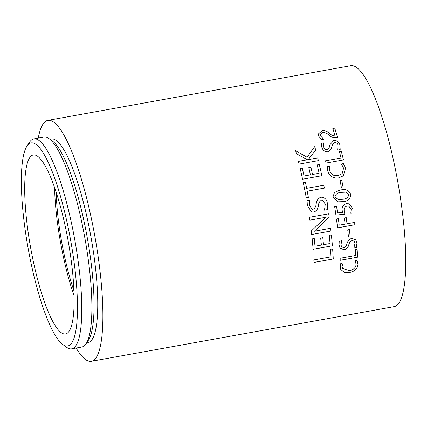<?xml version="1.0" encoding="UTF-8"?>
<svg xmlns="http://www.w3.org/2000/svg" width="427" height="427" viewBox="0 0 427 427"><rect width="100%" height="100%" fill="white"/><g stroke="black" fill="none" stroke-linecap="round" stroke-linejoin="round"><path stroke-width="0.64" d="M65.854 345.961A103.174 21.628 -100.2 0 0 72.19 249.32A103.174 21.628 -100.2 0 0 32.98 142.986A103.174 21.628 -100.2 0 0 26.96 146.125A103.174 21.628 -100.2 0 0 28.134 248.311A103.174 21.628 -100.2 0 0 62.753 344.466A103.174 21.628 -100.2 0 0 65.854 345.961M26.96 146.125L29.564 142.186A106.67 22.359 79.8 0 1 33.84 138.892A106.67 22.359 79.8 0 1 35.788 138.935A106.67 22.359 79.8 0 1 75.579 244.383A106.67 22.359 79.8 0 1 71.725 348.838A106.67 22.359 79.8 0 1 69.777 348.795A106.67 22.359 79.8 0 1 66.569 347.247L62.753 344.466M49.094 138.658L52.526 141.161A103.521 21.702 79.8 0 1 87.263 237.642A103.521 21.702 79.8 0 1 88.442 340.175L86.099 343.724A106.67 22.359 -100.2 0 0 84.882 238.074A106.67 22.359 -100.2 0 0 49.094 138.658A106.67 22.359 -100.2 0 0 45.886 137.115A106.67 22.359 -100.2 0 0 43.933 137.072L33.84 138.892M71.725 348.838L81.824 347.018A106.67 22.359 -100.2 0 0 86.099 343.724M74.122 295.874A90.93 19.06 79.8 0 1 54.597 187.677M34.929 155.022A90.93 19.06 -100.2 0 0 33.269 154.985A90.93 19.06 -100.2 0 0 29.986 244.03A90.93 19.06 -100.2 0 0 63.906 333.919A90.93 19.06 -100.2 0 0 65.566 333.957A90.93 19.06 -100.2 0 0 68.848 244.917A90.93 19.06 -100.2 0 0 34.929 155.022M86.606 342.956L87.994 342.705A103.521 21.702 -100.2 0 0 91.73 241.335A103.521 21.702 -100.2 0 0 53.113 138.994A103.521 21.702 -100.2 0 0 51.224 138.951L49.842 139.202M333.263 258.97A122.405 25.657 -100.2 0 0 332.644 248.898L330.525 249.283A122.405 25.657 -100.2 0 1 331.016 256.824L313.85 259.926A122.405 25.657 -100.2 0 1 313.984 262.45L333.263 258.97L313.984 262.413M332.398 245.808A122.405 25.657 -100.2 0 0 331.384 234.962L329.27 235.341A122.405 25.657 -100.2 0 1 330.055 243.518L323.474 244.703A122.405 25.657 -100.2 0 0 322.807 237.679L320.688 238.058A122.405 25.657 -100.2 0 1 321.36 245.087L315.009 246.23A122.405 25.657 -100.2 0 0 314.267 238.517L312.153 238.901A122.405 25.657 -100.2 0 1 313.119 249.288L332.398 245.808L313.119 249.261M330.957 231.034L311.673 234.492L330.957 231.034A122.405 25.657 -100.2 0 0 330.631 228.242L314.416 231.247A122.405 25.657 -100.2 0 0 314.411 231.167L329.206 217.21A122.405 25.657 -100.2 0 0 328.721 213.815L309.442 217.295A122.405 25.657 -100.2 0 1 309.853 220.156L323.042 217.775L309.853 220.14M311.678 234.514A122.405 25.657 -100.2 0 0 311.267 231.018L325.828 217.188A122.405 25.657 -100.2 0 0 325.822 217.129L323.042 217.775M320.917 197.178C324.84 197.311 327.018 199.585 327.445 204.01L327.312 209.641L324.493 210.153L325.278 204.053L322.209 199.975L321.632 200.028C319.668 201.176 318.579 203.097 318.361 205.798C317.96 209.006 316.418 211.103 313.733 212.096L311.523 211.947L307.349 205.467L307.072 200.674L309.89 200.162L309.5 205.307L312.014 209.23L313.028 209.262C314.902 208.333 315.953 206.561 316.188 203.935C316.562 200.589 318.136 198.336 320.917 197.178L321.371 197.119M303.277 182.532A122.405 25.657 -100.2 0 1 306.26 197.84L308.379 197.455A122.405 25.657 -100.2 0 0 307.216 191.216L324.376 188.115A122.405 25.657 -100.2 0 0 323.815 185.243L306.655 188.344A122.405 25.657 -100.2 0 0 305.396 182.148L303.282 182.542L305.396 182.148M319.327 164.534L317.208 164.913A122.405 25.657 -100.2 0 1 319.124 173.293L312.543 174.483A122.405 25.657 -100.2 0 0 310.899 167.256L308.78 167.64A122.405 25.657 -100.2 0 1 310.424 174.867L304.077 176.009A122.405 25.657 -100.2 0 0 302.268 168.094L300.154 168.473A122.405 25.657 -100.2 0 1 302.578 179.217L321.857 175.737A122.405 25.657 -100.2 0 0 319.327 164.534L317.213 164.934M314.731 146.616L307.045 157.243L295.628 150.742A122.405 25.657 -100.2 0 1 296.461 153.805L307.456 159.709A122.405 25.657 -100.2 0 1 307.467 159.762L298.43 161.39A122.405 25.657 -100.2 0 1 299.103 164.117L318.387 160.637A122.405 25.657 -100.2 0 0 317.709 157.91L308.262 159.618A122.405 25.657 -100.2 0 0 308.246 159.565L315.681 150.107A122.405 25.657 -100.2 0 0 314.731 146.616L307.04 157.269L295.617 150.774M356.785 260.459L357.351 261.34L358.002 264.302C357.655 268.679 354.821 271.407 349.494 272.479L344.167 272.314L340.757 269.453L340.212 266.934L340.805 263.342L343.137 262.92L342.118 266.571L342.523 268.439L349.355 270.643C353.497 269.859 355.744 267.772 356.091 264.377L355.488 261.74L354.88 260.801L356.785 260.459M357.57 257.171A122.405 25.657 -100.2 0 0 357.148 249.219L355.243 249.56A122.405 25.657 -100.2 0 1 355.574 255.463L340.122 258.255A122.405 25.657 -100.2 0 1 340.218 260.305L357.57 257.171L340.212 260.267M353.807 248.055L355.029 243.481L354.394 241.292L352.163 240.524C350.391 241.346 349.254 242.83 348.768 244.975C348.064 247.463 346.516 249.074 344.125 249.8L340.004 248.039L339.049 244.922L339.214 241.223L341.755 240.764L340.965 244.751L341.568 246.753L343.746 247.687C345.454 246.971 346.537 245.605 347.007 243.603C347.706 240.961 349.297 239.205 351.773 238.335L355.84 239.814L356.956 243.374L356.348 247.596L353.807 248.055M350.076 235.955A122.405 25.657 -100.2 0 0 349.419 229.566L347.727 229.87A122.405 25.657 -100.2 0 1 348.384 236.259L350.076 235.955L348.384 236.238M339.198 225.21A122.405 25.657 -100.2 0 0 338.355 218.635L336.449 218.976A122.405 25.657 -100.2 0 1 337.565 227.869L354.917 224.735A122.405 25.657 -100.2 0 0 354.645 222.419L347.028 223.796A122.405 25.657 -100.2 0 0 346.244 217.647L344.338 217.989A122.405 25.657 -100.2 0 1 345.123 224.138L339.177 225.194A122.335 25.647 -100.2 0 0 338.339 218.635M346.484 203.711L349.179 203.828L353.076 209.091L352.926 212.94L350.802 213.324L351.181 209.529L348.87 206.204L346.996 206.065C344.669 206.865 343.756 208.579 344.258 211.21L344.835 214.178L335.921 215.117A122.405 25.657 -100.2 0 0 334.672 206.732L336.577 206.39A122.405 25.657 -100.2 0 1 337.56 212.913L342.545 212.395L342.24 210.773C341.659 207.058 343.073 204.704 346.484 203.711M339.097 190.373L340.682 190.036C345.555 188.713 348.902 190.18 350.716 194.44C350.434 198.827 347.898 201.224 343.116 201.645L337.741 201.843L332.889 197.247L334.448 192.534L339.086 190.373L340.698 190.031C345.571 188.707 348.912 190.18 350.732 194.44C350.45 198.827 347.914 201.229 343.132 201.645L337.73 201.843M340.047 180.557A122.405 25.657 -100.2 0 1 341.344 187.234L343.041 186.93A122.405 25.657 -100.2 0 0 341.739 180.247L340.047 180.557L341.728 180.258A122.335 25.647 -100.2 0 1 343.025 186.93M343.383 163.637L345.566 168.179L343.335 175.839L338.75 177.899C333.033 178.619 329.329 176.218 327.637 170.699L327.408 166.519L329.735 166.098L329.537 170.336C330.888 174.504 333.749 176.25 338.12 175.577L342.15 173.65L343.591 168.201L341.477 163.979L343.383 163.637L345.555 168.195L343.329 175.844M339.428 151.681A122.405 25.657 -100.2 0 1 341.008 158.006L325.555 160.792A122.405 25.657 -100.2 0 1 326.105 163.066L343.457 159.933A122.405 25.657 -100.2 0 0 341.333 151.334L339.433 151.702L341.333 151.334M337.64 150.107L338.019 145.479C337.656 143.493 336.487 142.533 334.512 142.586L332.302 145.116L331.437 148.361L327.957 151.852C324.621 151.847 322.556 150.208 321.766 146.936L321.269 143.344L323.81 142.89L323.719 146.765C324.12 148.66 325.262 149.637 327.151 149.696L329.302 147.262L329.975 144.694L333.722 140.494C337.165 140.36 339.257 141.983 339.988 145.372L340.18 149.647L337.64 150.107L337.906 149.503M334.736 128.111A122.405 25.657 -100.2 0 1 337.592 137.574L336.732 137.734C333.572 138.07 330.845 137.088 328.56 134.788C326.895 133.16 324.931 132.429 322.668 132.589L320.506 134.484L320.645 136.026L323.879 139.453L321.755 139.832L318.681 136.186L318.478 133.87L321.931 130.801C324.675 130.427 327.082 131.169 329.148 133.037C330.957 134.948 332.937 135.893 335.094 135.882A122.405 25.657 -100.2 0 0 332.83 128.452L334.736 128.111L332.841 128.49M47.872 120.366L350.743 65.71A122.405 25.657 79.8 0 1 352.98 65.763A122.405 25.657 79.8 0 1 398.642 186.77A122.405 25.657 79.8 0 1 394.222 306.634L91.346 361.29A122.405 25.657 -100.2 0 0 95.765 241.426A122.405 25.657 -100.2 0 0 50.108 120.419A122.405 25.657 -100.2 0 0 47.872 120.366A122.405 25.657 -100.2 0 0 38.281 138.092M76.166 348.037A122.405 25.657 -100.2 0 0 89.11 361.237A122.405 25.657 -100.2 0 0 91.346 361.29M320.645 136.026L323.869 139.485M318.473 133.891L321.926 130.838C324.669 130.465 327.071 131.206 329.142 133.075C330.952 134.98 332.932 135.93 335.088 135.914L335.094 135.882M337.576 137.579A122.335 25.647 -100.2 0 0 334.725 128.148M320.506 134.5L320.634 136.064M332.297 145.148L331.432 148.372M321.269 143.376L323.799 142.922M323.597 143.504L323.709 146.792C324.109 148.687 325.257 149.663 327.146 149.722L329.297 147.283M329.975 144.689L333.717 140.52C337.159 140.387 339.246 142.015 339.983 145.404L340.17 149.674M325.561 160.814L341.008 158.006M343.441 159.938A122.335 25.647 -100.2 0 0 341.322 151.361M327.402 166.535L329.724 166.119L329.527 170.352C330.877 174.515 333.738 176.26 338.109 175.588L342.15 173.65M341.493 163.995L343.372 163.653M341.984 192.267L341.306 192.38C337.709 192.524 335.542 194.071 334.8 197.028L338.259 199.59L342.635 199.286C346.137 199.126 348.192 197.557 348.795 194.573L345.955 192.155L341.322 192.374C337.725 192.524 335.553 194.071 334.816 197.028L338.275 199.59M353.076 209.091L352.91 212.929L350.807 213.308M348.96 206.236L346.98 206.054C344.653 206.86 343.74 208.573 344.242 211.2L344.819 214.167L335.905 215.107M337.56 212.913L337.543 212.902A122.335 25.647 -100.2 0 0 336.561 206.39M349.169 203.823L353.06 209.081M347.028 223.796L347.007 223.78A122.335 25.647 -100.2 0 0 346.228 217.653M354.917 224.735L354.901 224.719A122.335 25.647 -100.2 0 0 354.629 222.424M354.901 224.719L337.565 227.847M350.06 235.934A122.335 25.647 -100.2 0 0 349.403 229.566M354.389 241.292L352.147 240.497C350.364 241.33 349.233 242.814 348.747 244.943C348.042 247.436 346.5 249.042 344.109 249.768L339.993 248.023M341.739 240.737L340.949 244.724L341.573 246.753M355.83 239.803L356.935 243.347L356.331 247.564L353.834 248.018M357.548 257.139A122.335 25.647 -100.2 0 0 357.132 249.219M358.002 264.302L357.981 264.265C357.634 268.642 354.8 271.364 349.478 272.437L344.173 272.282L340.757 269.453M343.116 262.883L342.096 266.533L342.523 268.439M355.472 261.714L354.89 260.801M357.34 261.324L357.981 264.265M308.246 159.565L308.235 159.591A122.335 25.647 -100.2 0 1 308.251 159.639L317.709 157.91M318.371 160.637A122.335 25.647 -100.2 0 0 317.699 157.937M298.436 161.411L307.467 159.762M315.67 150.123A122.335 25.647 -100.2 0 0 314.72 146.642M300.16 168.489L302.257 168.11A122.335 25.647 -100.2 0 1 304.067 176.025L310.424 174.867M308.785 167.656L310.899 167.256M312.543 174.483L312.532 174.499A122.335 25.647 -100.2 0 0 310.888 167.277M312.532 174.499L319.124 173.293M321.841 175.743A122.335 25.647 -100.2 0 0 319.316 164.555M306.655 188.344L323.815 185.243M324.365 188.12A122.335 25.647 -100.2 0 0 323.805 185.254M307.216 191.216L307.2 191.221A122.335 25.647 -100.2 0 1 308.363 197.461M306.639 188.35A122.335 25.647 -100.2 0 0 305.385 182.158M322.193 199.975L321.622 200.028C319.652 201.186 318.558 203.108 318.35 205.793C317.95 209 316.407 211.098 313.717 212.086L311.518 211.941M309.879 200.162L309.484 205.307L312.014 209.23M320.901 197.183C324.824 197.311 327.002 199.585 327.434 204.01L327.296 209.636L324.499 210.143M329.206 217.21L314.411 231.167M330.941 231.018A122.335 25.647 -100.2 0 0 330.615 228.242M325.822 217.129L323.025 217.765M329.19 217.199A122.335 25.647 -100.2 0 0 328.71 213.815M315.009 246.23L314.993 246.208A122.335 25.647 -100.2 0 0 314.251 238.522M323.474 244.703L323.458 244.676A122.335 25.647 -100.2 0 0 322.791 237.679M332.382 245.781A122.335 25.647 -100.2 0 0 331.368 234.962M333.247 258.933A122.335 25.647 -100.2 0 0 332.628 248.904M73.967 290.894A85.186 17.859 79.8 0 1 57.042 207.276A85.186 17.859 79.8 0 1 56.193 192.401"/></g></svg>
